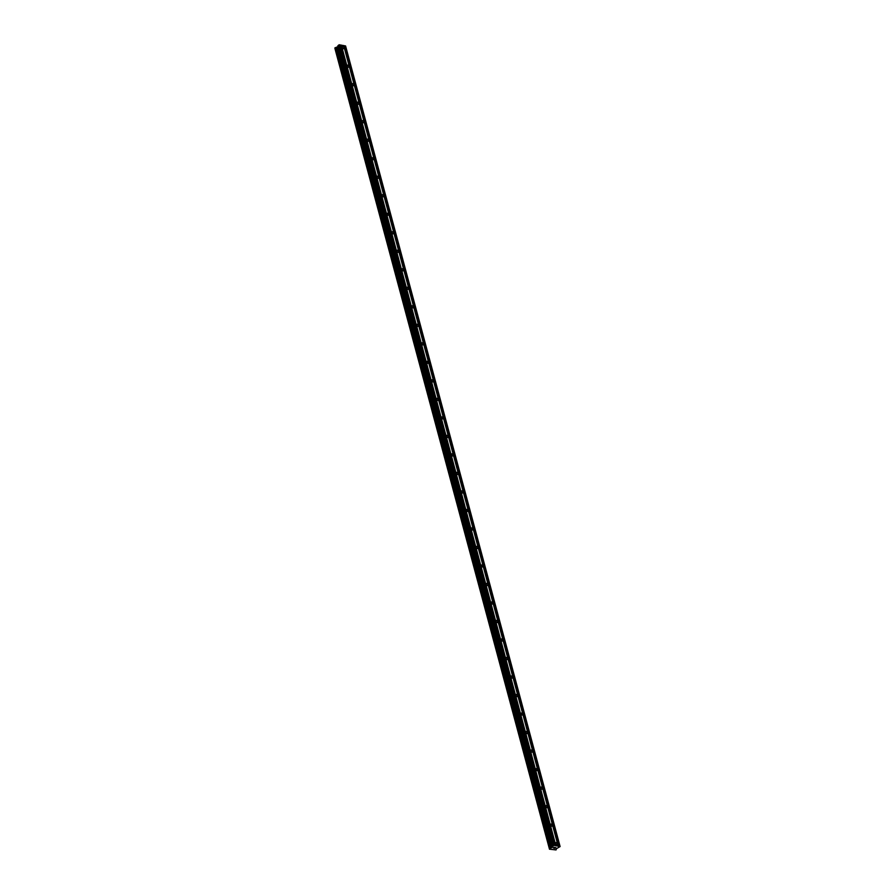 <?xml version="1.0" encoding="UTF-8"?>
<svg xmlns="http://www.w3.org/2000/svg" width="895" height="895" viewBox="0 0 895 895"><rect width="100%" height="100%" fill="white"/><g stroke="black" fill="none" stroke-linecap="round" stroke-linejoin="round"><path stroke-width="1.34" d="M344.016 47.838A1.208 0.727 -127.5 0 1 342.226 47.491A1.208 0.727 -127.5 0 1 344.016 47.838M348.983 66.342A1.208 0.727 -127.5 0 1 347.193 65.995A1.208 0.727 -127.5 0 1 348.983 66.342M353.939 84.857A1.208 0.727 -127.5 0 1 352.149 84.51A1.208 0.727 -127.5 0 1 353.939 84.857M358.895 103.373A1.208 0.727 -127.5 0 1 357.105 103.026A1.208 0.727 -127.5 0 1 358.895 103.373M363.862 121.877A1.208 0.727 -127.5 0 1 362.072 121.53A1.208 0.727 -127.5 0 1 363.862 121.877M368.818 140.392A1.208 0.727 -127.5 0 1 367.028 140.045A1.208 0.727 -127.5 0 1 368.818 140.392M373.774 158.907A1.208 0.727 -127.5 0 1 371.996 158.56A1.208 0.727 -127.5 0 1 373.774 158.907M378.742 177.411A1.208 0.727 -127.5 0 1 376.952 177.065A1.208 0.727 -127.5 0 1 378.742 177.411M383.698 195.927A1.208 0.727 -127.5 0 1 381.908 195.58A1.208 0.727 -127.5 0 1 383.698 195.927M388.654 214.442A1.208 0.727 -127.5 0 1 386.875 214.095A1.208 0.727 -127.5 0 1 388.654 214.442M393.621 232.946A1.208 0.727 -127.5 0 1 391.831 232.599A1.208 0.727 -127.5 0 1 393.621 232.946M398.577 251.461A1.208 0.727 -127.5 0 1 396.787 251.115A1.208 0.727 -127.5 0 1 398.577 251.461M403.544 269.977A1.208 0.727 -127.5 0 1 401.754 269.63A1.208 0.727 -127.5 0 1 403.544 269.977M408.5 288.481A1.208 0.727 -127.5 0 1 406.71 288.134A1.208 0.727 -127.5 0 1 408.5 288.481M413.456 306.996A1.208 0.727 -127.5 0 1 411.666 306.649A1.208 0.727 -127.5 0 1 413.456 306.996M418.424 325.511A1.208 0.727 -127.5 0 1 416.634 325.165A1.208 0.727 -127.5 0 1 418.424 325.511M423.38 344.016A1.208 0.727 -127.5 0 1 421.59 343.669A1.208 0.727 -127.5 0 1 423.38 344.016M428.336 362.531A1.208 0.727 -127.5 0 1 426.557 362.184A1.208 0.727 -127.5 0 1 428.336 362.531M433.303 381.046A1.208 0.727 -127.5 0 1 431.513 380.699A1.208 0.727 -127.5 0 1 433.303 381.046M438.259 399.55A1.208 0.727 -127.5 0 1 436.469 399.204A1.208 0.727 -127.5 0 1 438.259 399.55M443.215 418.066A1.208 0.727 -127.5 0 1 441.436 417.719A1.208 0.727 -127.5 0 1 443.215 418.066M448.182 436.581A1.208 0.727 -127.5 0 1 446.392 436.234A1.208 0.727 -127.5 0 1 448.182 436.581M453.138 455.085A1.208 0.727 -127.5 0 1 451.348 454.738A1.208 0.727 -127.5 0 1 453.138 455.085M458.106 473.6A1.208 0.727 -127.5 0 1 456.316 473.254A1.208 0.727 -127.5 0 1 458.106 473.6M463.062 492.116A1.208 0.727 -127.5 0 1 461.272 491.769A1.208 0.727 -127.5 0 1 463.062 492.116M468.018 510.62A1.208 0.727 -127.5 0 1 466.239 510.273A1.208 0.727 -127.5 0 1 468.018 510.62M472.985 529.135A1.208 0.727 -127.5 0 1 471.195 528.788A1.208 0.727 -127.5 0 1 472.985 529.135M477.941 547.65A1.208 0.727 -127.5 0 1 476.151 547.304A1.208 0.727 -127.5 0 1 477.941 547.65M482.897 566.155A1.208 0.727 -127.5 0 1 481.118 565.808A1.208 0.727 -127.5 0 1 482.897 566.155M487.864 584.67A1.208 0.727 -127.5 0 1 486.075 584.323A1.208 0.727 -127.5 0 1 487.864 584.67M492.821 603.185A1.208 0.727 -127.5 0 1 491.031 602.838A1.208 0.727 -127.5 0 1 492.821 603.185M497.788 621.689A1.208 0.727 -127.5 0 1 495.998 621.343A1.208 0.727 -127.5 0 1 497.788 621.689M502.744 640.205A1.208 0.727 -127.5 0 1 500.954 639.858A1.208 0.727 -127.5 0 1 502.744 640.205M507.7 658.72A1.208 0.727 -127.5 0 1 505.91 658.373A1.208 0.727 -127.5 0 1 507.7 658.72M512.667 677.224A1.208 0.727 -127.5 0 1 510.877 676.877A1.208 0.727 -127.5 0 1 512.667 677.224M517.623 695.739A1.208 0.727 -127.5 0 1 515.833 695.393A1.208 0.727 -127.5 0 1 517.623 695.739M522.579 714.255A1.208 0.727 -127.5 0 1 520.8 713.908A1.208 0.727 -127.5 0 1 522.579 714.255M527.547 732.759A1.208 0.727 -127.5 0 1 525.757 732.412A1.208 0.727 -127.5 0 1 527.547 732.759M532.503 751.274A1.208 0.727 -127.5 0 1 530.713 750.927A1.208 0.727 -127.5 0 1 532.503 751.274M537.459 769.789A1.208 0.727 -127.5 0 1 535.68 769.443A1.208 0.727 -127.5 0 1 537.459 769.789M542.426 788.294A1.208 0.727 -127.5 0 1 540.636 787.947A1.208 0.727 -127.5 0 1 542.426 788.294M547.382 806.809A1.208 0.727 -127.5 0 1 545.592 806.462A1.208 0.727 -127.5 0 1 547.382 806.809M552.349 825.324A1.208 0.727 -127.5 0 1 550.559 824.977A1.208 0.727 -127.5 0 1 552.349 825.324M557.305 843.828A1.208 0.727 -127.5 0 1 555.515 843.482A1.208 0.727 -127.5 0 1 557.305 843.828M554.934 848.326L554.285 848.259M555.761 847.688L555.191 847.576L555.761 847.677M555.191 847.576L555.907 847.654L554.945 848.393L555.907 847.643M553.468 848.035L554.083 847.979M553.334 848.035L553.949 847.654M554.643 847.464L554.027 847.352L554.643 847.464M554.027 847.352L554.866 847.453L553.412 847.99L554.866 847.442M549.496 849.142L553.949 845.372L560.113 846.569L556.5 848.661L556.052 849.937L549.485 849.198L334.954 48.565M555.292 845.63L340.76 45.007L338.869 44.884L337.986 46.54L334.842 48.017L549.373 848.639L334.853 48.028M558.189 846.2L343.669 45.567L340.794 45.097M560.113 846.569L345.582 45.947L343.691 45.656M334.965 48.598L549.496 849.232M555.683 845.797L341.163 45.164M555.873 845.741L341.342 45.119M553.949 845.372L339.429 44.75M553.401 845.518L338.869 44.884M551.119 847.945L336.587 47.323M550.973 848.001L336.453 47.379M558.771 846.312L344.239 45.679M558.581 846.357L344.06 45.723M552.528 846.178L338.008 45.555M552.461 846.301L337.93 45.679M552.584 847.05L338.064 46.417M552.517 847.173L337.986 46.54M551.767 847.744L337.236 47.122M551.555 847.833L337.023 47.211M549.955 848.259L335.435 47.636M549.866 848.27L335.334 47.636L549.854 848.27M549.754 848.315L335.222 47.692M549.407 848.583L334.887 47.95M549.373 848.65L334.853 48.017"/></g></svg>
